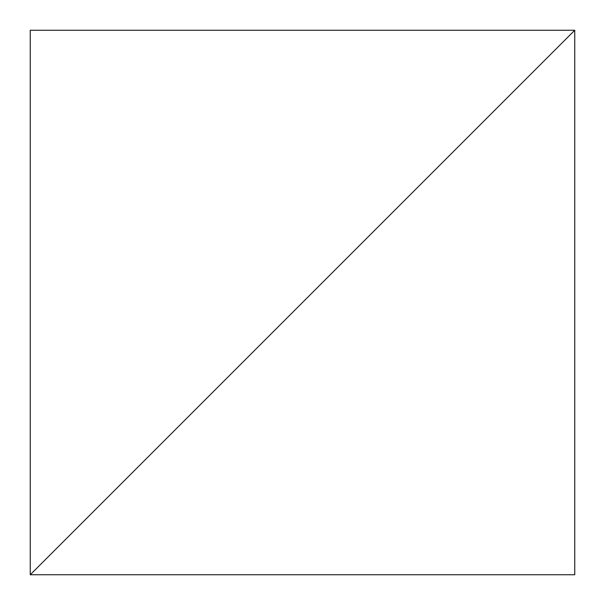 <?xml version="1.0" encoding="UTF-8"?>
<svg xmlns="http://www.w3.org/2000/svg" width="605" height="605" viewBox="0 0 605 605"><rect width="100%" height="100%" fill="white"/><g stroke="black" fill="none" stroke-linecap="round" stroke-linejoin="round"><path stroke-width="0.91" d="M574.75 30.25L30.25 574.75L574.75 574.75L574.75 30.25L30.25 574.75L574.75 574.75L574.75 30.25L30.25 30.25L30.25 574.75L574.75 30.25L30.25 30.25L30.25 574.75L574.75 30.25"/></g></svg>
